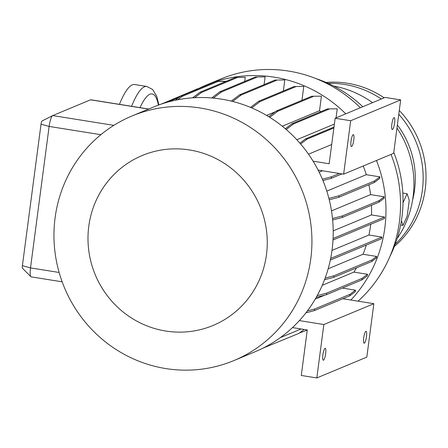 <?xml version="1.0" encoding="UTF-8"?>
<svg xmlns="http://www.w3.org/2000/svg" width="448" height="448" viewBox="0 0 448 448"><rect width="100%" height="100%" fill="white"/><g stroke="black" fill="none" stroke-linecap="round" stroke-linejoin="round"><path stroke-width="0.67" d="M396.973 128.038A97.58 94.556 67.4 0 1 413.095 196.706A97.58 94.556 67.4 0 1 397.186 238.498M363.714 337.842A6.037 1.277 -80.9 0 1 366.044 331.307A6.037 1.277 -80.9 0 1 366.47 336.694A6.037 1.277 -80.9 0 1 364.14 343.23A6.037 1.277 -80.9 0 1 363.714 337.842M325.64 353.702A6.037 1.277 99.1 0 0 325.22 348.314A6.037 1.277 99.1 0 0 322.89 354.844A6.037 1.277 99.1 0 0 323.31 360.231A6.037 1.277 99.1 0 0 325.64 353.702M370.731 224.258A117.695 114.05 67.4 0 1 370.563 225.613A117.695 114.05 67.4 0 1 368.934 235.015L332.007 250.393M393.764 152.41A125.742 121.85 67.4 0 1 401.951 217.017A125.742 121.85 67.4 0 1 389.962 256.379M391.031 154.414A132.485 128.38 67.4 0 1 399.398 221.827A132.485 128.38 67.4 0 1 358.042 301.174M376.466 160.485A132.485 128.38 67.4 0 1 384.832 227.898A132.485 128.38 67.4 0 1 350.851 300.02M307.266 330.014A132.485 128.38 67.4 0 1 299.617 332.858M310.789 258.731A132.485 128.38 67.4 0 1 233.878 360.578A132.485 128.38 67.4 0 1 104.966 341.533A132.485 128.38 67.4 0 1 55.093 217.823A132.485 128.38 67.4 0 1 132.003 115.976A132.485 128.38 67.4 0 1 260.915 135.022A132.485 128.38 67.4 0 1 310.789 258.731M132.003 115.976L153.289 107.111A132.485 128.38 67.4 0 1 282.201 126.157A132.485 128.38 67.4 0 1 332.074 249.866A132.485 128.38 67.4 0 1 255.164 351.714L233.878 360.578M266.459 254.71A92.058 89.208 67.4 0 1 165.704 331.033A92.058 89.208 67.4 0 1 88.782 226.285A92.058 89.208 67.4 0 1 189.538 149.957A92.058 89.208 67.4 0 1 266.459 254.71M351.019 141.159A6.037 1.277 -80.9 0 1 353.349 134.624A6.037 1.277 -80.9 0 1 353.774 140.011A6.037 1.277 -80.9 0 1 351.445 146.546A6.037 1.277 -80.9 0 1 351.019 141.159M394.604 123.01A6.037 1.277 99.1 0 0 394.178 117.622A6.037 1.277 99.1 0 0 391.849 124.158A6.037 1.277 99.1 0 0 392.274 129.539A6.037 1.277 99.1 0 0 394.604 123.01M399.28 110.527A93.05 90.166 67.4 0 1 425.225 189.134A93.05 90.166 67.4 0 1 394.374 246.439M326.071 82.443A93.05 90.166 67.4 0 1 384.177 97.826M401.419 220.668L402.954 225.4L407.17 216.166L409.254 200.34L407.12 193.749L403.021 202.726M400.635 225.03L402.954 225.4M402.83 193.06L407.12 193.749M313.102 161.185L329.151 163.755L335.143 118.25L385.146 97.423L400.68 99.91L393.646 153.328L343.644 174.154L318.097 170.066M335.143 118.25L350.678 120.73L343.644 174.154M400.68 99.91L350.678 120.73M331.682 144.525L308.504 154.179M332.651 219.957L342.227 217.459L378.963 202.16L384.009 198.346L384.21 196.795L370.58 194.617L331.509 210.89M342.227 217.459L342.434 215.908L379.17 200.603L378.963 202.16M333.004 239.971L384.373 218.574L384.58 217.022L371.482 214.928L333.211 230.866M333.082 238.47L384.58 217.022M330.333 260.053L381.73 238.644L381.937 237.093L368.934 235.015M330.658 258.446L381.937 237.093M324.531 279.731L333.726 277.34L371.773 261.492L376.404 257.992L376.611 256.441L363.026 254.268L328.171 268.783M333.726 277.34L333.928 275.783L371.98 259.935L371.773 261.492M211.691 97.955L219.901 91.745L255.354 76.983L265.098 76.888L264.079 84.622M255.354 76.983L265.098 76.888M219.901 91.745L221.424 91.991L256.878 77.224M213.349 98.101L221.424 91.991M285.342 128.744L292.046 123.676L327.499 108.909L337.243 108.814L336.05 117.869M327.499 108.909L337.243 108.814M292.046 123.676L293.569 123.917L329.022 109.155M286.21 129.489L293.569 123.917M296.817 139.726L334.376 124.079M328.894 198.386L339.013 195.748L374.466 180.981L374.265 182.538L379.714 178.422L379.915 176.865L366.268 174.686L326.799 191.122M374.466 180.981L379.915 176.865M339.013 195.748L338.811 197.299L374.265 182.538M329.246 199.797L338.811 197.299M371.98 259.935L376.611 256.441M325.153 278.074L333.928 275.783M280.314 337.624L301.101 328.966M322.364 179.166L331.43 176.803L331.229 178.354L341.958 173.886M331.43 176.803L339.416 173.477M322.93 180.516L331.229 178.354M322.538 170.778L319.166 172.183M268.722 116.698L276.231 111.02L311.679 96.258L321.429 96.163L319.514 110.706L282.274 126.218M311.679 96.258L321.429 96.163M276.231 111.02L277.754 111.266L313.202 96.499M269.741 117.326L277.754 111.266M192.595 97.832L200.049 92.193L235.502 77.431L245.246 77.336L244.709 81.413M235.502 77.431L245.246 77.336M200.049 92.193L201.578 92.439L237.026 77.672M194.606 97.709L201.578 92.439M307.39 310.929L314.569 309.053L350.022 294.291L349.815 295.842L355.264 291.726L355.471 290.175L342.339 288.07M350.022 294.291L355.471 290.175M314.569 309.053L314.367 310.61L349.815 295.842M305.967 312.799L314.367 310.61M324.873 295.109L315.224 299.13M250.51 107.397L258.574 101.304L294.022 86.537L303.772 86.442L301.946 100.313M294.022 86.537L303.772 86.442M258.574 101.304L260.098 101.545L295.546 86.783M251.698 107.901L260.098 101.545M275.145 111.843L266.577 115.41M175.174 100.285L180.65 96.141L216.104 81.379L225.826 81.458M216.104 81.379L225.848 81.284M180.65 96.141L182.174 96.387L217.627 81.62M177.694 99.775L182.174 96.387M262.92 348.169L298.928 333.379L304.119 329.454M317.218 295.607L326.598 293.16L362.046 278.393L361.844 279.95L367.293 275.834L367.494 274.277L353.931 272.11L322.258 285.303M362.046 278.393L367.494 274.277M326.598 293.16L326.39 294.711L361.844 279.95M316.243 297.36L326.39 294.711M379.17 200.603L384.21 196.795M332.506 218.495L342.434 215.908M231.28 101.114L239.607 94.814L275.055 80.046L284.805 79.951L283.349 90.983M275.055 80.046L284.805 79.951M239.607 94.814L241.13 95.054L276.584 80.293M232.669 101.455L241.13 95.054M299.897 143.158L305.547 138.886L307.076 139.126L333.861 127.971M305.547 138.886L333.984 127.042M300.625 144.004L307.076 139.126M161.599 103.998L197.736 88.71L198.582 88.676M197.736 88.71L198.285 88.799M167.518 102.178L178.998 97.395M162.282 103.477L162.887 103.572M148.691 109.026L90.854 99.775A10.058 2.134 99.1 0 0 90.569 99.814L52.724 115.578A10.058 2.134 99.1 0 0 52.674 115.601A10.058 2.134 99.1 0 0 49.129 126.426L30.503 267.893A10.058 2.134 99.1 0 0 30.906 276.707A10.058 2.134 99.1 0 0 31.209 276.875L62.166 281.826M22.697 268.352A3.018 0.638 -80.9 0 1 22.523 268.313A3.018 0.638 -80.9 0 1 22.4 265.675L41.026 124.202A3.018 0.638 -80.9 0 1 42.09 120.96A3.018 0.638 -80.9 0 1 42.101 120.954L52.618 115.629M198.29 88.687A132.485 128.38 67.4 0 1 206.046 85.142A132.485 128.38 67.4 0 1 215.314 81.704M216.373 81.368A132.485 128.38 67.4 0 1 345.772 113.82M206.046 85.142L220.612 79.078A132.485 128.38 67.4 0 1 360.338 107.755M315.907 78.579A125.742 121.85 67.4 0 1 362.802 106.73M333.687 86.044A97.58 94.556 67.4 0 1 372.529 102.676M368.889 184.772A117.695 114.05 67.4 0 1 370.58 194.617M356.457 267.87A117.695 114.05 67.4 0 1 353.931 272.11M371.482 205.274A117.695 114.05 67.4 0 1 371.482 214.928M366.302 245.073A117.695 114.05 67.4 0 1 363.026 254.268M363.238 165.995A117.695 114.05 67.4 0 1 366.268 174.686M319.514 110.706A117.695 114.05 67.4 0 1 320.88 111.664M323.848 324.526L373.85 303.699L366.817 357.123L316.814 377.95L323.848 324.526L299.382 320.611M292.482 327.589L307.272 329.958L301.28 375.463L316.814 377.95M373.85 303.699L342.854 298.743M158.906 104.933L156.755 96.365L152.594 89.471L146.804 86.464L134.669 84.521A82.992 17.59 99.1 0 0 119.426 104.345M397.376 124.998A86.514 83.832 67.4 0 1 414.557 189.941A86.514 83.832 67.4 0 1 412.58 200.166M398.787 114.279A93.05 90.166 67.4 0 1 422.358 190.327A93.05 90.166 67.4 0 1 395.186 244.311M328.154 83.367A93.05 90.166 67.4 0 1 381.31 99.019M371.739 102.116A86.514 83.832 67.4 0 1 372.618 102.637M41.026 124.202L49.129 126.426L100.85 134.702M22.4 265.675L30.503 267.893L59.136 272.474M90.569 99.814L148.546 109.088M52.724 115.578L113.848 125.356M158.418 105.106A76.451 16.201 99.1 0 0 140 107.638M146.804 86.464A82.992 17.59 99.1 0 0 131.555 106.288M42.09 120.96L52.674 115.601M22.523 268.313L30.906 276.707"/></g></svg>
